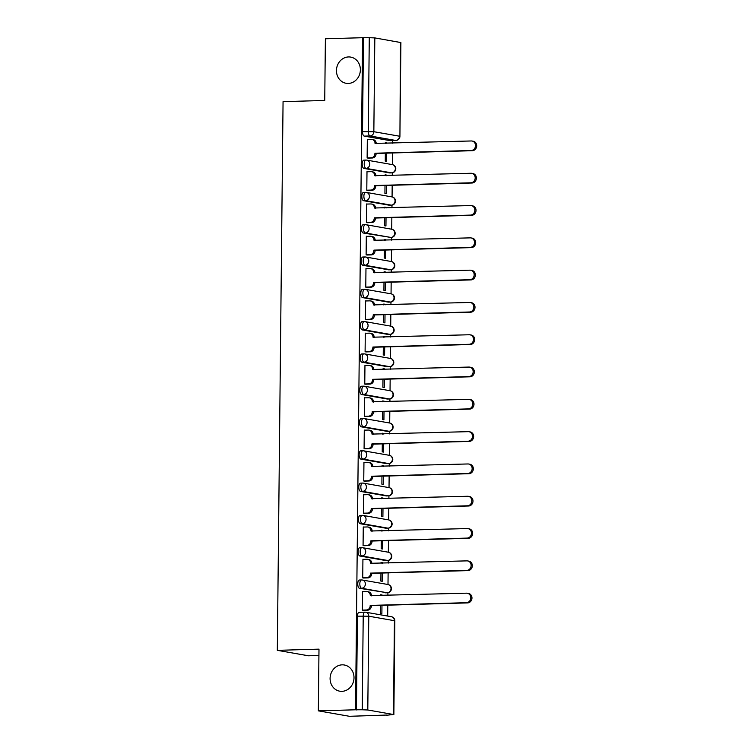 <?xml version="1.0" encoding="UTF-8"?>
<svg xmlns="http://www.w3.org/2000/svg" width="754" height="754" viewBox="0 0 754 754"><rect width="100%" height="100%" fill="white"/><g stroke="black" fill="none" stroke-linecap="round" stroke-linejoin="round"><path stroke-width="1.13" d="M342.184 664.839A13.299 11.923 99.9 0 1 344.342 665A13.299 11.923 99.9 0 1 353.946 678.958A13.299 11.923 99.9 0 1 341.901 691.343A13.299 11.923 99.9 0 1 339.752 691.192A13.299 11.923 99.9 0 1 330.148 677.233A13.299 11.923 99.9 0 1 342.184 664.839M348.546 56.936A13.299 11.923 99.9 0 1 350.704 57.097A13.299 11.923 99.9 0 1 360.308 71.055A13.299 11.923 99.9 0 1 348.273 83.44A13.299 11.923 99.9 0 1 346.114 83.289A13.299 11.923 99.9 0 1 336.51 69.33A13.299 11.923 99.9 0 1 348.546 56.936M359.62 580.033A4.156 1.81 88.4 0 0 359.46 580.024A4.156 1.81 88.4 0 0 357.764 583.86A4.156 1.81 88.4 0 0 359.535 588.318L361.59 588.261A4.156 1.81 -91.6 0 1 359.818 583.803A4.156 1.81 -91.6 0 1 361.515 579.967A4.156 1.81 -91.6 0 1 361.675 579.977A4.156 3.723 99.9 0 1 365.37 584.011A4.156 3.723 -80.1 0 1 361.59 588.261L387.245 592.757A4.156 3.723 -80.1 0 0 388.008 584.52A4.156 4.156 0 0 1 387.405 592.767A4.156 1.81 -91.6 0 1 387.245 592.757L359.535 588.318M359.96 547.734A4.156 1.81 88.4 0 0 359.799 547.724A4.156 1.81 88.4 0 0 358.103 551.56A4.156 1.81 88.4 0 0 359.875 556.018L361.929 555.962A4.156 1.81 -91.6 0 1 360.158 551.504A4.156 1.81 -91.6 0 1 361.854 547.668A4.156 1.81 -91.6 0 1 362.014 547.677A4.156 3.723 99.9 0 1 365.709 551.711A4.156 3.723 -80.1 0 1 361.929 555.962L387.584 560.458A4.156 3.723 -80.1 0 0 388.348 552.22L388.461 540.571M360.299 515.434A4.156 1.81 88.4 0 0 360.139 515.425A4.156 1.81 88.4 0 0 358.442 519.261A4.156 1.81 88.4 0 0 360.214 523.719L362.269 523.662A4.156 1.81 -91.6 0 1 360.497 519.195A4.156 1.81 -91.6 0 1 362.193 515.368A4.156 1.81 -91.6 0 1 362.354 515.378A4.156 3.723 99.9 0 1 366.048 519.412A4.156 3.723 -80.1 0 1 362.269 523.662L387.924 528.158A4.156 3.723 -80.1 0 0 388.687 519.921L388.8 508.271M360.638 483.135A4.156 1.81 88.4 0 0 360.478 483.126A4.156 1.81 88.4 0 0 358.781 486.961A4.156 1.81 88.4 0 0 360.553 491.419L362.608 491.363A4.156 1.81 -91.6 0 1 360.836 486.896A4.156 1.81 -91.6 0 1 362.533 483.069A4.156 1.81 -91.6 0 1 362.693 483.078A4.156 3.723 99.9 0 1 366.387 487.112A4.156 3.723 -80.1 0 1 362.608 491.363L388.263 495.859A4.156 3.723 -80.1 0 0 389.026 487.621L389.139 475.962M360.978 450.835A4.156 1.81 88.4 0 0 360.817 450.826A4.156 1.81 88.4 0 0 359.121 454.662A4.156 1.81 88.4 0 0 360.893 459.12L362.947 459.054A4.156 1.81 -91.6 0 1 361.175 454.596A4.156 1.81 -91.6 0 1 362.872 450.76A4.156 1.81 -91.6 0 1 363.032 450.779A4.156 3.723 99.9 0 1 366.727 454.813A4.156 3.723 -80.1 0 1 362.947 459.054L388.602 463.559A4.156 3.723 -80.1 0 0 389.356 455.322L389.479 443.663M361.317 418.536A4.156 1.81 88.4 0 0 361.147 418.527A4.156 1.81 88.4 0 0 359.46 422.363A4.156 1.81 88.4 0 0 361.223 426.821L363.287 426.755A4.156 1.81 -91.6 0 1 361.515 422.297A4.156 1.81 -91.6 0 1 363.211 418.461A4.156 1.81 -91.6 0 1 363.371 418.479A4.156 3.723 99.9 0 1 367.066 422.513A4.156 3.723 -80.1 0 1 363.287 426.755L388.941 431.26A4.156 3.723 -80.1 0 0 389.695 423.022L389.818 411.364M361.647 386.237A4.156 1.81 88.4 0 0 361.486 386.227A4.156 1.81 88.4 0 0 359.799 390.054A4.156 1.81 88.4 0 0 361.562 394.521L363.617 394.455A4.156 1.81 -91.6 0 1 361.854 389.997A4.156 1.81 -91.6 0 1 363.541 386.161A4.156 1.81 -91.6 0 1 363.711 386.18A4.156 3.723 99.9 0 1 367.405 390.214A4.156 3.723 -80.1 0 1 363.617 394.455L389.271 398.96A4.156 3.723 -80.1 0 0 390.035 390.723L390.157 379.064M361.986 353.937A4.156 1.81 88.4 0 0 361.826 353.928A4.156 1.81 88.4 0 0 360.129 357.754A4.156 1.81 88.4 0 0 361.901 362.222L363.956 362.156A4.156 1.81 -91.6 0 1 362.193 357.698A4.156 1.81 -91.6 0 1 363.88 353.862A4.156 1.81 -91.6 0 1 364.041 353.88A4.156 3.723 99.9 0 1 367.735 357.914A4.156 3.723 -80.1 0 1 363.956 362.156L389.611 366.661A4.156 3.723 -80.1 0 0 390.374 358.423L390.487 346.765M362.325 321.638A4.156 1.81 88.4 0 0 362.165 321.619A4.156 1.81 88.4 0 0 360.469 325.455A4.156 1.81 88.4 0 0 362.24 329.913L364.295 329.856A4.156 1.81 -91.6 0 1 362.523 325.398A4.156 1.81 -91.6 0 1 364.22 321.562A4.156 1.81 -91.6 0 1 364.38 321.581A4.156 3.723 99.9 0 1 368.075 325.615A4.156 3.723 -80.1 0 1 364.295 329.856L389.95 334.352A4.156 3.723 -80.1 0 0 390.713 326.124L390.826 314.465M362.665 289.338A4.156 1.81 88.4 0 0 362.504 289.319A4.156 1.81 88.4 0 0 360.808 293.155A4.156 1.81 88.4 0 0 362.58 297.613L364.634 297.557A4.156 1.81 -91.6 0 1 362.863 293.099A4.156 1.81 -91.6 0 1 364.559 289.263A4.156 1.81 -91.6 0 1 364.719 289.272A4.156 3.723 99.9 0 1 368.414 293.315A4.156 3.723 -80.1 0 1 364.634 297.557L390.289 302.052A4.156 3.723 -80.1 0 0 391.053 293.824L391.166 282.166M363.004 257.039A4.156 1.81 88.4 0 0 362.844 257.02A4.156 1.81 88.4 0 0 361.147 260.856A4.156 1.81 88.4 0 0 362.919 265.314L364.974 265.257A4.156 1.81 -91.6 0 1 363.202 260.799A4.156 1.81 -91.6 0 1 364.898 256.963A4.156 1.81 -91.6 0 1 365.059 256.973A4.156 3.723 99.9 0 1 368.753 261.016A4.156 3.723 -80.1 0 1 364.974 265.257L390.629 269.753A4.156 3.723 -80.1 0 0 391.392 261.525L391.505 249.866M363.343 224.739A4.156 1.81 88.4 0 0 363.183 224.72A4.156 1.81 88.4 0 0 361.486 228.556A4.156 1.81 88.4 0 0 363.258 233.014L365.313 232.958A4.156 1.81 -91.6 0 1 363.541 228.5A4.156 1.81 -91.6 0 1 365.238 224.664A4.156 1.81 -91.6 0 1 365.398 224.673A4.156 3.723 99.9 0 1 369.092 228.707A4.156 3.723 -80.1 0 1 365.313 232.958L390.968 237.453A4.156 3.723 -80.1 0 0 391.731 229.225A4.156 4.156 0 0 1 391.128 237.472A4.156 1.81 -91.6 0 1 390.968 237.453L363.258 233.014M363.682 192.44A4.156 1.81 88.4 0 0 363.522 192.421A4.156 1.81 88.4 0 0 361.826 196.257A4.156 1.81 88.4 0 0 363.598 200.715L365.652 200.658A4.156 1.81 -91.6 0 1 363.88 196.2A4.156 1.81 -91.6 0 1 365.577 192.364A4.156 1.81 -91.6 0 1 365.737 192.374A4.156 3.723 99.9 0 1 369.432 196.408A4.156 3.723 -80.1 0 1 365.652 200.658L391.307 205.154A4.156 3.723 -80.1 0 0 392.071 196.926L392.184 185.267M364.022 160.131A4.156 1.81 88.4 0 0 363.862 160.121A4.156 1.81 88.4 0 0 362.165 163.957A4.156 1.81 88.4 0 0 363.937 168.415L365.992 168.359A4.156 1.81 -91.6 0 1 364.22 163.901A4.156 1.81 -91.6 0 1 365.916 160.065A4.156 1.81 -91.6 0 1 366.076 160.074A4.156 3.723 99.9 0 1 369.771 164.108A4.156 3.723 -80.1 0 1 365.992 168.359L391.646 172.855A4.156 3.723 -80.1 0 0 392.4 164.626L392.523 152.968M318.348 710.852L318.989 649.147L277.321 650.334L283.061 101.649L324.738 100.461L325.389 38.765L362.58 37.709L355.539 709.797L318.348 710.852L349.441 716.3L386.632 715.056M387.669 616.065L387.782 605.17M387.886 595.406L387.914 592.719M387.999 584.52L388.122 572.87M388.225 563.106L388.253 560.42M388.564 530.807L388.593 528.12M388.904 498.507L388.932 495.821M389.243 466.198L389.271 463.522M389.582 433.899L389.611 431.222M389.922 401.599L389.95 398.923M390.252 369.3L390.28 366.623M390.591 337L390.619 334.324M390.93 304.701L390.958 302.024M391.269 272.401L391.298 269.725M391.609 240.102L391.637 237.425M391.722 229.225L391.844 217.567M391.948 207.802L391.976 205.126M392.287 175.503L392.316 172.826M392.627 143.203L392.655 140.555M318.923 655.48L308.414 655.782L277.321 650.334M386.632 715.244L393.447 714.5L367.792 709.995L362.24 709.787L363.221 615.99A4.156 1.81 -91.6 0 1 364.917 612.154A4.156 1.81 -91.6 0 1 365.077 612.173A4.156 3.723 -80.1 0 1 365.747 612.22A4.156 4.156 0 0 0 364.917 612.154L359.121 612.323A4.156 1.81 -91.6 0 1 359.281 612.333M355.539 709.797L362.24 709.787M390.252 140.602A4.156 1.81 -91.6 0 1 390.091 140.63A4.156 1.81 -91.6 0 1 389.922 140.612L364.267 136.116L370.063 135.956A4.156 1.81 -91.6 0 1 368.291 131.498L369.281 37.7L374.823 37.907L400.902 42.563L399.922 136.351L400.487 42.413M369.281 37.7L362.58 37.709M367.924 139.452L367.321 139.349L367.132 157.982L368.489 158.104M385.341 153.175L385.256 161.158L386.623 161.403L386.708 153.137M386.472 175.673L386.482 175.069L385.115 175.107M386.482 175.069L385.115 174.824L385.106 175.71M367.584 171.752L366.991 171.648L366.793 190.281L368.15 190.404M385.002 185.475L384.926 193.467L386.284 193.703L386.368 185.437M386.133 207.972L386.142 207.369L384.776 207.407M386.142 207.369L384.776 207.124L384.766 208.01M367.245 204.051L366.651 203.948L366.453 222.581L367.811 222.703M384.672 217.774L384.587 225.766L385.944 226.002L386.029 217.736M385.794 240.272L385.803 239.668L384.436 239.706M385.803 239.668L384.436 239.423L384.436 240.309M366.906 236.351L366.312 236.247L366.114 254.88L367.471 255.003M384.333 250.074L384.248 258.066L385.605 258.302L385.69 250.036M385.454 272.571L385.464 271.968L384.097 272.006M385.464 271.968L384.106 271.732L384.097 272.609M366.567 268.65L365.973 268.547L365.775 287.18L367.141 287.302M383.993 282.373L383.909 290.365L385.266 290.601L385.351 282.335M385.115 304.87L385.124 304.267L383.758 304.305M385.124 304.267L383.767 304.032L383.758 304.908M366.237 300.95L365.633 300.846L365.436 319.479L366.802 319.602M383.654 314.672L383.569 322.665L384.926 322.901L385.011 314.635M384.776 337.17L384.785 336.567L383.428 336.604M384.785 336.567L383.428 336.331L383.418 337.208M365.897 333.259L365.294 333.145L365.096 351.788L366.463 351.901M383.315 346.972L383.23 354.964L384.587 355.2L384.681 346.934M384.446 369.469L384.446 368.866L383.089 368.904M384.446 368.866L383.089 368.631L383.079 369.507M365.558 365.558L364.955 365.445L364.766 384.088L366.124 384.201M382.975 379.271L382.891 387.264L384.257 387.499L384.342 379.234M384.106 401.769L384.106 401.166L382.749 401.203M384.106 401.166L382.749 400.93L382.74 401.807M365.219 397.858L364.616 397.744L364.427 416.387L365.784 416.5M382.636 411.571L382.551 419.563L383.918 419.799L384.003 411.533M383.767 434.068L383.767 433.465L382.41 433.503M383.767 433.465L382.41 433.23L382.401 434.106M364.879 430.157L364.276 430.053L364.088 448.687L365.445 448.8M382.297 443.87L382.212 451.863L383.579 452.098L383.663 443.833M383.428 466.368L383.437 465.765L382.071 465.802M383.437 465.765L382.071 465.529L382.061 466.406M364.54 462.456L363.946 462.353L363.748 480.986L365.106 481.099M381.958 476.17L381.882 484.162L383.239 484.398L383.324 476.132M383.089 498.667L383.098 498.064L381.731 498.102M383.098 498.064L381.731 497.829L381.722 498.705M364.201 494.756L363.607 494.652L363.409 513.286L364.766 513.399M381.628 508.469L381.543 516.462L382.9 516.697L382.985 508.432M382.749 530.967L382.759 530.364L381.392 530.401M382.759 530.364L381.392 530.128L381.392 531.005M363.862 527.055L363.268 526.952L363.07 545.585L364.427 545.698M381.288 540.769L381.204 548.761L382.561 548.997L382.646 540.731M382.41 563.266L382.419 562.663L381.053 562.701M382.419 562.663L381.062 562.427L381.053 563.304M363.522 559.355L362.928 559.251L362.731 577.884L364.097 577.998M380.949 573.068L380.864 581.061L382.221 581.296L382.306 573.031M382.071 595.566L382.08 594.963L380.713 595M382.08 594.963L380.723 594.727L380.713 595.603M363.192 591.654L362.589 591.551L362.391 610.184L363.758 610.297M385.85 560.505A4.156 1.81 88.4 0 1 385.69 560.524A4.156 1.81 88.4 0 1 385.53 560.514L359.875 556.018M386.189 528.205A4.156 1.81 88.4 0 1 386.029 528.224A4.156 1.81 88.4 0 1 385.869 528.215L360.214 523.719M386.529 495.906A4.156 1.81 88.4 0 1 386.368 495.925A4.156 1.81 88.4 0 1 386.208 495.915L360.553 491.419M386.868 463.606A4.156 1.81 88.4 0 1 386.708 463.625A4.156 1.81 88.4 0 1 386.548 463.616L360.893 459.12M387.207 431.307A4.156 1.81 88.4 0 1 387.047 431.326A4.156 1.81 88.4 0 1 386.877 431.316L361.223 426.821M387.537 399.007A4.156 1.81 88.4 0 1 387.377 399.026A4.156 1.81 88.4 0 1 387.217 399.017L361.562 394.521M387.876 366.708A4.156 1.81 88.4 0 1 387.716 366.727A4.156 1.81 88.4 0 1 387.556 366.717L361.901 362.222M388.216 334.408A4.156 1.81 88.4 0 1 388.056 334.427A4.156 1.81 88.4 0 1 387.895 334.418L362.24 329.913M388.555 302.109A4.156 1.81 88.4 0 1 388.395 302.128A4.156 1.81 88.4 0 1 388.235 302.118L362.58 297.613M388.894 269.809A4.156 1.81 88.4 0 1 388.734 269.828A4.156 1.81 88.4 0 1 388.574 269.819L362.919 265.314M389.573 205.211A4.156 1.81 88.4 0 1 389.413 205.229A4.156 1.81 88.4 0 1 389.252 205.211L363.598 200.715M389.912 172.902A4.156 1.81 88.4 0 1 389.752 172.93A4.156 1.81 88.4 0 1 389.592 172.911L363.937 168.415M386.811 143.364L386.811 142.77L385.454 142.808M386.811 142.77L385.454 142.525L385.445 143.411M380.61 605.368L380.525 613.36L381.882 613.596L381.967 605.33M356.444 709.948L357.424 616.159A4.156 1.81 -91.6 0 1 359.121 612.323M363.485 37.86L362.504 131.658A4.156 1.81 88.4 0 0 364.267 136.116M367.132 157.897L371.147 157.784A4.156 3.723 -80.1 0 0 374.927 153.533L376.105 153.741A4.156 3.723 99.9 0 1 372.325 157.991L367.886 158.114M374.927 153.232L471.175 150.498A4.778 4.279 -80.1 0 0 475.501 146.04A4.778 4.279 -80.1 0 0 472.051 141.026A4.778 4.279 -80.1 0 0 471.278 140.97L375.03 143.392A4.156 3.723 -80.1 0 0 372.014 139.405L373.192 139.613A4.156 3.723 99.9 0 1 376.208 143.599L376.208 143.665M472.051 141.026L473.229 141.234A4.778 4.279 99.9 0 1 476.679 146.248A4.778 4.279 99.9 0 1 472.353 150.696L376.105 153.43M372.014 139.405A4.156 3.723 -80.1 0 0 371.336 139.358L367.321 139.471M366.793 190.197L370.808 190.083A4.156 3.723 -80.1 0 0 374.587 185.842L375.765 186.04A4.156 3.723 99.9 0 1 371.986 190.291L367.556 190.413M374.597 185.531L470.845 182.798A4.778 4.279 -80.1 0 0 475.171 178.34A4.778 4.279 -80.1 0 0 471.712 173.326A4.778 4.279 -80.1 0 0 470.939 173.269L374.691 175.691A4.156 3.723 -80.1 0 0 371.675 171.705L372.853 171.912A4.156 3.723 99.9 0 1 375.869 175.899L375.869 175.965M471.712 173.326L472.89 173.533A4.778 4.279 99.9 0 1 476.349 178.547A4.778 4.279 99.9 0 1 472.023 183.005L375.775 185.729M371.675 171.705A4.156 3.723 -80.1 0 0 370.996 171.658L366.981 171.771M366.453 222.496L370.468 222.383A4.156 3.723 -80.1 0 0 374.248 218.142L375.426 218.34A4.156 3.723 99.9 0 1 371.647 222.59L367.217 222.713M374.257 217.831L470.505 215.097A4.778 4.279 -80.1 0 0 474.832 210.639A4.778 4.279 -80.1 0 0 471.373 205.625A4.778 4.279 -80.1 0 0 470.6 205.569L374.361 207.991A4.156 3.723 -80.1 0 0 371.336 204.004L372.514 204.211A4.156 3.723 99.9 0 1 375.539 208.198L375.539 208.274M471.373 205.625L472.551 205.833A4.778 4.279 99.9 0 1 476.01 210.847A4.778 4.279 99.9 0 1 471.684 215.305L375.435 218.038M371.336 204.004A4.156 3.723 -80.1 0 0 370.666 203.957L366.651 204.07M366.114 254.795L370.129 254.682A4.156 3.723 -80.1 0 0 373.909 250.441L375.087 250.648A4.156 3.723 99.9 0 1 371.307 254.89L366.878 255.022M373.918 250.13L470.166 247.397A4.778 4.279 -80.1 0 0 474.492 242.939A4.778 4.279 -80.1 0 0 471.043 237.925A4.778 4.279 -80.1 0 0 470.26 237.868L374.022 240.29A4.156 3.723 -80.1 0 0 370.996 236.304L372.174 236.511A4.156 3.723 99.9 0 1 375.2 240.498L375.2 240.573M471.043 237.925L472.221 238.132A4.778 4.279 99.9 0 1 475.67 243.146A4.778 4.279 99.9 0 1 471.344 247.604L375.096 250.337M370.996 236.304A4.156 3.723 -80.1 0 0 370.327 236.256L366.312 236.37M365.775 287.095L369.79 286.982A4.156 3.723 -80.1 0 0 373.579 282.741L374.757 282.948A4.156 3.723 99.9 0 1 370.968 287.189L366.538 287.321M373.579 282.43L469.827 279.696A4.778 4.279 -80.1 0 0 474.153 275.238A4.778 4.279 -80.1 0 0 470.703 270.224A4.778 4.279 -80.1 0 0 469.921 270.168L373.682 272.59A4.156 3.723 -80.1 0 0 370.657 268.603L371.835 268.81A4.156 3.723 99.9 0 1 374.861 272.797L374.861 272.873M470.703 270.224L471.881 270.432A4.778 4.279 99.9 0 1 475.331 275.446A4.778 4.279 99.9 0 1 471.005 279.904L374.757 282.637M370.657 268.603A4.156 3.723 -80.1 0 0 369.988 268.556L365.973 268.669M365.436 319.394L369.451 319.281A4.156 3.723 -80.1 0 0 373.239 315.04L374.418 315.247A4.156 3.723 99.9 0 1 370.629 319.489L366.199 319.621M373.239 314.729L469.488 311.996A4.778 4.279 -80.1 0 0 473.814 307.538A4.778 4.279 -80.1 0 0 470.364 302.524A4.778 4.279 -80.1 0 0 469.591 302.467L373.343 304.889A4.156 3.723 -80.1 0 0 370.318 300.903L371.496 301.11A4.156 3.723 99.9 0 1 374.521 305.097L374.521 305.172M470.364 302.524L471.542 302.731A4.778 4.279 99.9 0 1 474.992 307.745A4.778 4.279 99.9 0 1 470.666 312.203L374.418 314.936M370.318 300.903A4.156 3.723 -80.1 0 0 369.649 300.855L365.633 300.969M365.096 351.694L369.121 351.581A4.156 3.723 -80.1 0 0 372.9 347.34L374.078 347.547A4.156 3.723 99.9 0 1 370.299 351.788L365.86 351.92M372.9 347.029L469.148 344.295A4.778 4.279 -80.1 0 0 473.474 339.837A4.778 4.279 -80.1 0 0 470.025 334.823A4.778 4.279 -80.1 0 0 469.252 334.767L373.004 337.189A4.156 3.723 -80.1 0 0 369.988 333.202L371.166 333.409A4.156 3.723 99.9 0 1 374.182 337.396L374.182 337.472M470.025 334.823L471.203 335.03A4.778 4.279 99.9 0 1 474.652 340.045A4.778 4.279 99.9 0 1 470.326 344.503L374.078 347.236M369.988 333.202A4.156 3.723 -80.1 0 0 369.309 333.155L365.294 333.268M364.766 384.003L368.781 383.88A4.156 3.723 -80.1 0 0 372.561 379.639L373.739 379.846A4.156 3.723 99.9 0 1 369.96 384.088L365.52 384.22M372.561 379.328L468.809 376.595A4.778 4.279 -80.1 0 0 473.135 372.146A4.778 4.279 -80.1 0 0 469.685 367.123A4.778 4.279 -80.1 0 0 468.913 367.066L372.664 369.488A4.156 3.723 -80.1 0 0 369.649 365.502L370.827 365.709A4.156 3.723 99.9 0 1 373.843 369.696L373.843 369.771M469.685 367.123L470.864 367.33A4.778 4.279 99.9 0 1 474.313 372.344A4.778 4.279 99.9 0 1 469.987 376.802L373.739 379.535M369.649 365.502A4.156 3.723 -80.1 0 0 368.97 365.454L364.955 365.567M364.427 416.302L368.442 416.18A4.156 3.723 -80.1 0 0 372.222 411.938L373.4 412.146A4.156 3.723 99.9 0 1 369.62 416.387L365.181 416.519M372.222 411.627L468.47 408.894A4.778 4.279 -80.1 0 0 472.796 404.446A4.778 4.279 -80.1 0 0 469.346 399.422A4.778 4.279 -80.1 0 0 468.573 399.366L372.325 401.788A4.156 3.723 -80.1 0 0 369.309 397.81L370.487 398.008A4.156 3.723 99.9 0 1 373.503 401.995L373.503 402.071M469.346 399.422L470.524 399.629A4.778 4.279 99.9 0 1 473.974 404.644A4.778 4.279 99.9 0 1 469.648 409.102L373.4 411.835M369.309 397.81A4.156 3.723 -80.1 0 0 368.631 397.754L364.616 397.867M364.088 448.602L368.103 448.489A4.156 3.723 -80.1 0 0 371.882 444.238L373.06 444.445A4.156 3.723 99.9 0 1 369.281 448.687L364.842 448.818M371.882 443.927L468.13 441.194A4.778 4.279 -80.1 0 0 472.456 436.745A4.778 4.279 -80.1 0 0 469.007 431.722A4.778 4.279 -80.1 0 0 468.234 431.665L371.986 434.087A4.156 3.723 -80.1 0 0 368.97 430.11L370.148 430.308A4.156 3.723 99.9 0 1 373.164 434.295L373.164 434.37M469.007 431.722L470.185 431.929A4.778 4.279 99.9 0 1 473.635 436.952A4.778 4.279 99.9 0 1 469.308 441.401L373.06 444.134M368.97 430.11A4.156 3.723 -80.1 0 0 368.291 430.053L364.276 430.166M363.748 480.901L367.763 480.788A4.156 3.723 -80.1 0 0 371.543 476.537L372.721 476.745A4.156 3.723 99.9 0 1 368.942 480.995L364.512 481.118M371.552 476.226L467.8 473.493A4.778 4.279 -80.1 0 0 472.127 469.045A4.778 4.279 -80.1 0 0 468.668 464.021A4.778 4.279 -80.1 0 0 467.895 463.964L371.647 466.396A4.156 3.723 -80.1 0 0 368.631 462.409L369.809 462.617A4.156 3.723 99.9 0 1 372.825 466.594L372.825 466.669M468.668 464.021L469.846 464.228A4.778 4.279 99.9 0 1 473.305 469.252A4.778 4.279 99.9 0 1 468.979 473.701L372.73 476.434M368.631 462.409A4.156 3.723 -80.1 0 0 367.952 462.353L363.937 462.475M363.409 513.201L367.424 513.088A4.156 3.723 -80.1 0 0 371.204 508.837L372.382 509.044A4.156 3.723 99.9 0 1 368.602 513.295L364.173 513.417M371.213 508.526L467.461 505.793A4.778 4.279 -80.1 0 0 471.787 501.344A4.778 4.279 -80.1 0 0 468.328 496.321A4.778 4.279 -80.1 0 0 467.555 496.273L371.317 498.696A4.156 3.723 -80.1 0 0 368.291 494.709L369.469 494.916A4.156 3.723 99.9 0 1 372.495 498.894L372.495 498.969M468.328 496.321L469.506 496.528A4.778 4.279 99.9 0 1 472.965 501.551A4.778 4.279 99.9 0 1 468.639 506L372.391 508.733M368.291 494.709A4.156 3.723 -80.1 0 0 367.622 494.652L363.607 494.775M363.07 545.5L367.085 545.387A4.156 3.723 -80.1 0 0 370.864 541.136L372.042 541.344A4.156 3.723 99.9 0 1 368.263 545.594L363.833 545.717M370.874 540.825L467.122 538.092A4.778 4.279 -80.1 0 0 471.448 533.644A4.778 4.279 -80.1 0 0 467.998 528.629A4.778 4.279 -80.1 0 0 467.216 528.573L370.977 530.995A4.156 3.723 -80.1 0 0 367.952 527.008L369.13 527.216A4.156 3.723 99.9 0 1 372.156 531.202L372.156 531.268M467.998 528.629L469.177 528.827A4.778 4.279 99.9 0 1 472.626 533.851A4.778 4.279 99.9 0 1 468.3 538.299L372.052 541.033M367.952 527.008A4.156 3.723 -80.1 0 0 367.283 526.961L363.268 527.074M362.731 577.8L366.746 577.687A4.156 3.723 -80.1 0 0 370.534 573.436L371.713 573.643A4.156 3.723 99.9 0 1 367.924 577.894L363.494 578.016M370.534 573.125L466.783 570.392A4.778 4.279 -80.1 0 0 471.109 565.943A4.778 4.279 -80.1 0 0 467.659 560.929A4.778 4.279 -80.1 0 0 466.877 560.872L370.638 563.295A4.156 3.723 -80.1 0 0 367.613 559.308L368.791 559.515A4.156 3.723 99.9 0 1 371.816 563.502L371.816 563.568M467.659 560.929L468.837 561.136A4.778 4.279 99.9 0 1 472.287 566.15A4.778 4.279 99.9 0 1 467.961 570.599L371.713 573.332M367.613 559.308A4.156 3.723 -80.1 0 0 366.944 559.261L362.928 559.374M362.391 610.099L366.406 609.986A4.156 3.723 -80.1 0 0 370.195 605.735L371.373 605.943A4.156 3.723 99.9 0 1 367.584 610.193L363.155 610.316M370.195 605.424L466.443 602.691A4.778 4.279 -80.1 0 0 470.769 598.242A4.778 4.279 -80.1 0 0 467.32 593.228A4.778 4.279 -80.1 0 0 466.547 593.172L370.299 595.594A4.156 3.723 -80.1 0 0 367.273 591.607L368.452 591.815A4.156 3.723 99.9 0 1 371.477 595.801L371.477 595.867M467.32 593.228L468.498 593.436A4.778 4.279 99.9 0 1 471.947 598.45A4.778 4.279 99.9 0 1 467.621 602.898L371.373 605.632M367.273 591.607A4.156 3.723 -80.1 0 0 366.604 591.56L362.589 591.673M393.447 714.5L394.427 620.702L368.772 616.207L367.792 709.995M389.922 140.612L395.718 140.451L370.063 135.956A4.156 3.723 99.9 0 0 373.843 131.705L399.497 136.201A4.156 3.723 99.9 0 1 395.718 140.451A4.156 1.81 -91.6 0 0 395.878 140.461A4.156 4.156 0 0 0 399.922 136.351M374.823 37.907L373.843 131.705L362.504 131.658M385.53 560.514L387.584 560.458A4.156 1.81 -91.6 0 0 387.744 560.467A4.156 4.156 0 0 0 388.348 552.22L362.693 547.724A4.156 4.156 0 0 0 361.854 547.668L359.799 547.724M385.869 528.215L387.924 528.158A4.156 1.81 -91.6 0 0 388.084 528.168A4.156 4.156 0 0 0 388.687 519.921L363.032 515.425A4.156 4.156 0 0 0 362.193 515.368L360.139 515.425M386.208 495.915L388.263 495.859A4.156 1.81 -91.6 0 0 388.423 495.868A4.156 4.156 0 0 0 389.026 487.621L363.362 483.126A4.156 4.156 0 0 0 362.533 483.069L360.478 483.126M386.548 463.616L388.602 463.559A4.156 1.81 -91.6 0 0 388.762 463.569A4.156 4.156 0 0 0 389.356 455.322L363.701 450.826A4.156 4.156 0 0 0 362.872 450.76L360.817 450.826M386.877 431.316L388.941 431.26A4.156 1.81 -91.6 0 0 389.102 431.269A4.156 4.156 0 0 0 389.695 423.022L364.041 418.527A4.156 4.156 0 0 0 363.211 418.461L361.147 418.527M387.217 399.017L389.271 398.96A4.156 1.81 -91.6 0 0 389.441 398.97A4.156 4.156 0 0 0 390.035 390.723L364.38 386.227A4.156 4.156 0 0 0 363.541 386.161L361.486 386.227M387.556 366.717L389.611 366.661A4.156 1.81 -91.6 0 0 389.771 366.67A4.156 4.156 0 0 0 390.374 358.423L364.719 353.928A4.156 4.156 0 0 0 363.88 353.862L361.826 353.928M387.895 334.418L389.95 334.352A4.156 1.81 -91.6 0 0 390.11 334.371A4.156 4.156 0 0 0 390.713 326.124L365.059 321.628A4.156 4.156 0 0 0 364.22 321.562L362.165 321.619M388.235 302.118L390.289 302.052A4.156 1.81 -91.6 0 0 390.449 302.071A4.156 4.156 0 0 0 391.053 293.824L365.398 289.329A4.156 4.156 0 0 0 364.559 289.263L362.504 289.319M388.574 269.819L390.629 269.753A4.156 1.81 -91.6 0 0 390.789 269.772A4.156 4.156 0 0 0 391.392 261.525L365.737 257.029A4.156 4.156 0 0 0 364.898 256.963L362.844 257.02M389.252 205.211L391.307 205.154A4.156 1.81 -91.6 0 0 391.467 205.173A4.156 4.156 0 0 0 392.071 196.926L366.406 192.43A4.156 4.156 0 0 0 365.577 192.364L363.522 192.421M389.592 172.911L391.646 172.855A4.156 1.81 -91.6 0 0 391.807 172.864A4.156 4.156 0 0 0 392.4 164.626L366.746 160.121A4.156 4.156 0 0 0 365.916 160.065L363.862 160.121M392.061 172.817A4.156 1.81 -91.6 0 1 391.807 172.864L389.752 172.93M391.722 205.116A4.156 1.81 -91.6 0 1 391.467 205.173L389.413 205.229M391.383 237.416A4.156 1.81 -91.6 0 1 391.128 237.472L389.073 237.529M391.043 269.715A4.156 1.81 -91.6 0 1 390.789 269.772L388.734 269.828M390.704 302.015A4.156 1.81 -91.6 0 1 390.449 302.071L388.395 302.128M390.374 334.314A4.156 1.81 -91.6 0 1 390.11 334.371L388.056 334.427M390.035 366.623A4.156 1.81 -91.6 0 1 389.771 366.67L387.716 366.727M389.695 398.923A4.156 1.81 -91.6 0 1 389.441 398.97L387.377 399.026M389.356 431.222A4.156 1.81 -91.6 0 1 389.102 431.269L387.047 431.326M389.017 463.522A4.156 1.81 -91.6 0 1 388.762 463.569L386.708 463.625M388.678 495.821A4.156 1.81 -91.6 0 1 388.423 495.868L386.368 495.925M388.338 528.12A4.156 1.81 -91.6 0 1 388.084 528.168L386.029 528.224M387.999 560.42A4.156 1.81 -91.6 0 1 387.744 560.467L385.69 560.524M387.66 592.719A4.156 1.81 -91.6 0 1 387.405 592.767L385.351 592.823M396.133 140.414A4.156 1.81 -91.6 0 1 395.878 140.461L390.091 140.63M357.424 616.159L368.772 616.207A4.156 3.723 -80.1 0 0 365.747 612.22L391.411 616.715A4.156 3.723 -80.1 0 1 394.427 620.702L394.842 620.853A4.156 4.156 0 0 0 391.411 616.715M374.927 153.533L376.105 153.741M371.147 157.784L372.325 157.991M375.03 143.392L376.208 143.599M471.175 150.498L472.353 150.696M374.587 185.842L375.765 186.04M370.808 190.083L371.986 190.291M374.691 175.691L375.869 175.899M470.845 182.798L472.023 183.005M374.248 218.142L375.426 218.34M370.468 222.383L371.647 222.59M374.361 207.991L375.539 208.198M470.505 215.097L471.684 215.305M373.909 250.441L375.087 250.648M370.129 254.682L371.307 254.89M374.022 240.29L375.2 240.498M470.166 247.397L471.344 247.604M373.579 282.741L374.757 282.948M369.79 286.982L370.968 287.189M373.682 272.59L374.861 272.797M469.827 279.696L471.005 279.904M373.239 315.04L374.418 315.247M369.451 319.281L370.629 319.489M373.343 304.889L374.521 305.097M469.488 311.996L470.666 312.203M372.9 347.34L374.078 347.547M369.121 351.581L370.299 351.788M373.004 337.189L374.182 337.396M469.148 344.295L470.326 344.503M372.561 379.639L373.739 379.846M368.781 383.88L369.96 384.088M372.664 369.488L373.843 369.696M468.809 376.595L469.987 376.802M372.222 411.938L373.4 412.146M368.442 416.18L369.62 416.387M372.325 401.788L373.503 401.995M468.47 408.894L469.648 409.102M371.882 444.238L373.06 444.445M368.103 448.489L369.281 448.687M371.986 434.087L373.164 434.295M468.13 441.194L469.308 441.401M371.543 476.537L372.721 476.745M367.763 480.788L368.942 480.995M371.647 466.396L372.825 466.594M467.8 473.493L468.979 473.701M371.204 508.837L372.382 509.044M367.424 513.088L368.602 513.295M371.317 498.696L372.495 498.894M467.461 505.793L468.639 506M370.864 541.136L372.042 541.344M367.085 545.387L368.263 545.594M370.977 530.995L372.156 531.202M467.122 538.092L468.3 538.299M370.534 573.436L371.713 573.643M366.746 577.687L367.924 577.894M370.638 563.295L371.816 563.502M466.783 570.392L467.961 570.599M370.195 605.735L371.373 605.943M366.406 609.986L367.584 610.193M370.299 595.594L371.477 595.801M466.443 602.691L467.621 602.898M359.46 580.024L361.515 579.967A4.156 4.156 0 0 1 362.354 580.024L388.008 584.52M363.183 224.72L365.238 224.664A4.156 4.156 0 0 1 366.076 224.73L391.731 229.225M393.861 714.651L394.842 620.853"/></g></svg>
